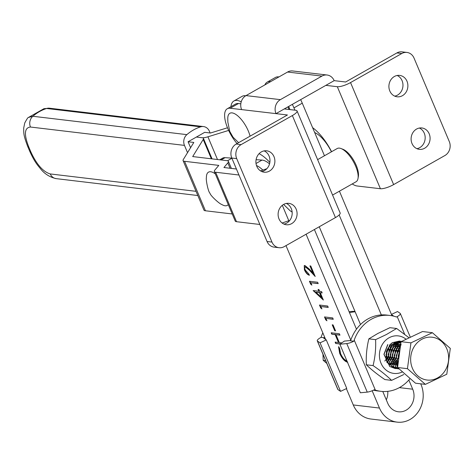 <?xml version="1.0" encoding="UTF-8"?>
<svg xmlns="http://www.w3.org/2000/svg" width="474" height="474" viewBox="0 0 474 474"><rect width="100%" height="100%" fill="white"/><g stroke="black" fill="none" stroke-linecap="round" stroke-linejoin="round"><path stroke-width="0.71" d="M416.924 148.688A10.766 9.474 96.7 0 0 424.271 133.206A10.766 9.474 96.7 0 0 419.354 128.045M412.007 143.527A10.766 9.474 96.7 0 0 419.336 149.346A10.766 9.474 96.7 0 0 428.259 144.742A10.766 9.474 96.7 0 0 429.183 133.787A10.766 9.474 96.7 0 0 421.848 127.962A10.766 9.474 96.7 0 0 412.931 132.566A10.766 9.474 96.7 0 0 412.007 143.527M394.724 96.133A10.766 9.474 96.7 0 0 402.071 80.651A10.766 9.474 96.7 0 0 397.153 75.485M389.806 90.967A10.766 9.474 96.7 0 0 397.135 96.791A10.766 9.474 96.7 0 0 406.058 92.187A10.766 9.474 96.7 0 0 406.982 81.226A10.766 9.474 96.7 0 0 399.647 75.407A10.766 9.474 96.7 0 0 390.73 80.011A10.766 9.474 96.7 0 0 389.806 90.967M286.355 203.447A10.766 9.474 -83.3 0 1 291.279 208.607A10.766 9.474 -83.3 0 1 283.932 224.089M296.185 209.188A10.766 9.474 -83.3 0 1 295.261 220.143A10.766 9.474 -83.3 0 1 286.343 224.747A10.766 9.474 -83.3 0 1 279.008 218.923A10.766 9.474 -83.3 0 1 279.933 207.968A10.766 9.474 -83.3 0 1 288.856 203.364A10.766 9.474 -83.3 0 1 296.185 209.188M264.154 150.886A10.766 9.474 -83.3 0 1 269.078 156.053A10.766 9.474 -83.3 0 1 261.731 171.535M273.984 156.627A10.766 9.474 -83.3 0 1 273.06 167.583A10.766 9.474 -83.3 0 1 264.142 172.192A10.766 9.474 -83.3 0 1 256.807 166.368A10.766 9.474 -83.3 0 1 257.732 155.413A10.766 9.474 -83.3 0 1 266.655 150.803A10.766 9.474 -83.3 0 1 273.984 156.627M271.963 242.078A10.422 9.172 96.7 0 0 279.056 247.718L274.144 247.138A10.422 9.172 -83.3 0 1 267.052 241.503L271.963 242.078L236.704 158.606L231.792 158.032A10.422 9.172 -83.3 0 1 236.182 144.043L241.094 144.623L292.357 115.561A10.422 2.684 -22.9 0 0 297.044 110.928A10.422 2.684 -22.9 0 0 295.758 110.27L284.293 108.925L334.17 80.645A10.422 9.172 96.7 0 0 327.072 75.01A10.422 9.172 96.7 0 0 321.941 76.083L287.558 72.042A10.422 9.172 -83.3 0 1 292.695 70.97L327.072 75.01M240.81 103.812L238.458 103.533A24.31 9.693 -119.6 0 0 235.608 104.025L227.295 108.742A24.31 9.693 -119.6 0 0 237.047 143.557M236.182 144.043L287.445 114.981L275.987 113.636L284.293 108.925M241.604 109.595A10.422 9.172 -83.3 0 1 246 95.606L280.377 99.647A10.422 9.172 96.7 0 0 275.987 113.636L230.145 108.25A24.31 9.693 -119.6 0 0 227.295 108.742M259.082 153.689A34.732 13.847 60.4 0 1 269.842 162.446M325.857 85.361L337.316 86.706A10.422 2.684 -22.9 0 0 350.541 82.571L393.633 184.593L444.896 155.531A10.422 9.172 96.7 0 0 449.287 141.548L414.027 58.071A10.422 9.172 96.7 0 0 406.935 52.436A10.422 9.172 96.7 0 0 401.798 53.509L396.886 52.934L345.629 81.996L334.17 80.645M350.541 82.571L401.798 53.509M396.886 52.934A10.422 9.172 -83.3 0 1 402.023 51.862L406.935 52.436M279.056 247.718A10.422 9.172 96.7 0 0 284.193 246.64L335.45 217.584L292.357 115.561M297.044 110.928L340.136 212.95A10.422 2.684 157.1 0 1 335.45 217.584M241.094 144.623A10.422 9.172 96.7 0 0 236.704 158.606M393.633 184.593A10.422 2.684 157.1 0 1 380.415 188.729L337.316 86.706M352.229 183.93A24.31 9.693 60.4 0 0 357.165 185.998L380.415 188.729M280.377 99.647L321.941 76.083M246 95.606L287.558 72.042M331.587 151.716A34.732 13.847 -119.6 0 0 312.597 127.648M231.792 158.032L267.052 241.503M408.837 380.018L412.712 389.201A15.63 13.752 -83.2 0 1 406.117 410.182A15.63 13.752 -83.2 0 1 398.409 411.793A15.63 13.752 -83.2 0 1 387.779 403.338L382.773 391.488M372.161 390.748L379.467 408.055A26.046 22.924 96.8 0 0 397.182 422.138A26.046 22.924 96.8 0 0 410.034 419.46A26.046 22.924 96.8 0 0 421.025 384.491L420.746 383.822M270.654 81.629A27.782 11.08 -119.6 0 0 270.405 81.593A27.782 11.08 -119.6 0 0 267.146 82.156L275.459 77.446A27.782 11.08 60.4 0 1 278.718 76.883A27.782 11.08 60.4 0 1 278.967 76.918M300.652 99.653A27.782 11.08 60.4 0 1 302.264 103.166L293.951 107.876A27.782 11.08 -119.6 0 0 292.339 104.363M392.016 315.779L339.425 191.194M324.465 155.756L302.264 103.166M311.868 285.129L310.648 284.122L309.439 281.266L317.627 282.237L318.214 283.624L310.867 282.753L311.868 285.129M321.905 308.912L320.685 307.904L319.476 305.043L327.664 306.014L328.251 307.401L320.904 306.53L321.905 308.912M335.562 330.858L334.721 330.757L332.215 324.814L333.05 324.915L335.562 330.858M347.454 362.201C344.592 361.401 342.003 358.457 339.686 353.379L338.549 346.838L339.556 348.112L340.563 353.568C342.465 357.728 344.58 360.145 346.921 360.821M306.086 234.233L350.79 340.131M241.213 101.851A27.782 11.08 -119.6 0 0 237.16 100.447A27.782 11.08 -119.6 0 0 233.895 101.003A27.782 11.08 -119.6 0 0 230.945 106.674M286 245.621L325.608 339.449M346.37 388.621L353.26 404.95A26.046 22.924 96.8 0 0 370.976 419.034L397.182 422.138M340.166 344.017L335.711 343.49L335.124 342.104L338.483 342.501L335.136 334.573L331.776 334.176L331.19 332.789L339.378 333.761L339.965 335.148L335.977 334.674L339.325 342.601L341.79 342.892M326.93 320.797L325.703 319.796L324.5 316.934L332.689 317.906L333.269 319.292L325.922 318.421L326.93 320.797M323.351 300.042L313.16 290.556L318.83 291.226L318.078 289.442L318.919 289.543L319.672 291.326L321.562 291.551L322.148 292.938L320.258 292.713L323.351 300.042M314.849 275.649L309.558 269.937L305.54 266.874C304.604 266.992 304.521 268.041 305.292 270.026L308.698 273.836L309.279 275.222C307.513 274.766 305.89 272.983 304.426 269.86L304.249 265.582L304.889 265.476L309.143 268.954L312.964 273.077L309.925 265.884L310.766 265.985L315.204 276.49L309.279 270.091L305.286 266.88M267.146 82.156A27.782 11.08 -119.6 0 0 264.889 84.899M319.245 226.768L360.513 324.518M293.951 107.876L294.917 110.169M339.153 214.953L381.351 314.914M387.773 391.346A15.63 13.752 -83.2 0 1 386.31 399.86M233.895 101.003L242.208 96.293A27.782 11.08 60.4 0 1 245.473 95.73A27.782 11.08 60.4 0 1 245.728 95.766M356.472 329.193L314.398 229.517M347.726 362.047C344.865 361.241 342.275 358.303 339.959 353.225L339.686 353.379M339.959 353.225L338.827 346.684M340.403 343.857L335.711 343.49M335.983 343.336L335.485 342.145M335.136 334.573L335.414 334.419L338.762 342.346L338.483 342.501M335.414 334.419L331.776 334.176M332.055 334.022L331.551 332.831M339.882 334.946L335.977 334.674M335.479 330.662L334.721 330.757M335 330.603L332.576 324.856M326.681 320.211L325.703 319.796M325.982 319.636L324.862 316.976M333.186 319.091L325.922 318.421M321.656 308.319L320.685 307.904M320.963 307.745L319.837 305.09M328.168 307.205L320.904 306.53M323.067 299.378L313.557 290.681L313.278 290.835M318.439 289.484L319.109 291.066L318.83 291.226M322.059 292.736L320.258 292.713M321.36 297.222L321.639 297.062L319.695 292.458L315.862 292.191L321.36 297.222L319.417 292.612L315.862 292.191M311.619 284.536L310.648 284.122M310.92 283.967L309.8 281.307M318.131 283.422L310.867 282.753M309.558 275.062C307.786 274.612 306.168 272.823 304.699 269.7L304.426 269.86M304.699 269.7L304.397 265.517M310.286 265.926L313.243 272.923L312.964 273.077M305.813 266.714L305.41 266.785M190.584 147.698L188.083 141.762L193.819 142.443L183.308 159.537A10.428 2.69 -22.9 0 0 183.088 160.627L203.956 210.089A10.428 2.69 -22.9 0 0 205.438 210.77L184.57 161.308L218.787 165.385L214.9 170.024A10.422 2.69 157.1 0 0 214.343 171.57A10.422 2.69 157.1 0 0 215.629 172.234L238.967 175.019M205.438 210.77L232.23 213.964M183.088 160.627A10.428 2.69 -22.9 0 0 184.57 161.308M217.501 159.531L207.914 136.808A10.428 2.69 157.1 0 1 202.315 137.756L196.396 137.051L202.315 137.756A10.428 2.69 -22.9 0 1 203.423 138.39A10.428 2.69 -22.9 0 1 203.204 139.475L192.693 156.568L227.099 160.674A10.422 2.69 157.1 0 1 228.385 161.332A10.422 2.69 157.1 0 1 227.834 162.884L223.941 167.523L236.431 169.011M266.844 168.691L260.51 170.877M282.119 223.017L288.808 220.706L282.308 205.307M288.808 220.706L289.46 220.783M214.343 171.57L235.211 221.032A10.422 2.69 157.1 0 0 236.502 221.696L259.859 224.48M188.083 141.762L204.709 132.335L210.438 133.022L227.508 127.767M207.914 136.808L228.664 130.421M227.514 160.745L231.893 158.269M221.056 159.951L225.079 157.67L231.827 158.115M225.079 157.67A24.31 9.693 -119.6 0 0 222.549 158.192L219.729 159.791M269.534 163.88A24.31 9.693 -119.6 0 0 262.015 160.082L256.09 159.691M262.845 170.071A24.31 9.693 -119.6 0 0 256.493 165.521M331.433 151.804A24.31 9.693 -119.6 0 0 314.659 132.524M288.666 106.443A17.366 6.926 60.4 0 1 289.916 109.583M288.992 109.476A19.102 7.62 -119.6 0 0 287.896 106.881M332.582 195.069L356.063 181.761A19.102 7.62 -119.6 0 0 356.869 181.098A19.102 7.62 -119.6 0 0 358.006 178.473A19.102 7.62 -119.6 0 0 353.266 161.385A19.102 7.62 -119.6 0 0 341.037 148.546A19.102 7.62 -119.6 0 0 337.215 148.522L317.616 159.637M341.037 148.546L342.933 149.269A17.366 6.926 60.4 0 1 354.048 160.941A17.366 6.926 60.4 0 1 358.356 176.476L358.006 178.473M203.5 126.564A8.68 7.643 96.8 0 0 200.603 126.848L46.6 108.487A8.68 7.643 -83.2 0 1 49.503 108.202L203.5 126.564A8.68 7.643 96.8 0 1 209.401 131.257L210.13 132.981M186.863 134.64A8.68 7.643 96.8 0 0 184.463 145.394L30.46 127.032A8.68 7.643 -83.2 0 1 32.86 116.272A44.923 39.532 96.8 0 1 46.6 108.487L43.934 108.694L28.452 117.457L32.86 116.272L186.863 134.64A44.923 39.532 -83.2 0 1 200.603 126.848M187.532 152.664L184.463 145.394M30.46 127.032C24.405 127.654 23.83 134.29 28.754 146.952L30.834 151.881C36.634 164.46 43.104 171.813 50.256 173.94L196.04 191.324M43.934 108.694L49.503 108.202M50.256 173.94A8.68 7.643 -83.2 0 0 56.151 178.633L56.151 178.633C49.699 177.157 44.449 173.822 40.397 168.626C37.57 165.124 34.703 162.197 29.761 151.33L29.761 151.33A8.68 2.24 -22.9 0 0 30.834 151.881M29.761 151.33L27.682 146.395A8.68 2.24 -22.9 0 0 28.754 146.952M238.612 142.668L233.054 137.223L229.76 131.393L227.852 122.15L227.775 118.541A19.096 7.614 60.4 0 1 231.679 112.859A19.096 7.614 60.4 0 1 250.071 136.168M410.117 378.495A38.204 33.624 -83.2 0 1 399.783 387.4A38.204 33.624 -83.2 0 1 380.93 391.328L377.659 390.943A38.204 33.624 -83.2 0 1 373.512 390.149M380.93 391.328A38.204 33.624 -83.2 0 1 375.349 390.114L354.22 340.077A38.204 33.624 -83.2 0 1 389.918 315.453A38.204 33.624 -83.2 0 1 396.531 317.017L397.212 316.638A6.944 1.789 157.1 0 0 400.334 313.545A6.944 1.789 157.1 0 0 400.133 313.314L397.538 311.531L391.441 314.416M354.22 340.077L353.805 341.227A6.944 1.789 157.1 0 1 346.761 343.573L339.864 344.231L360.353 392.768L367.249 392.111A6.944 1.789 -22.9 0 0 374.294 389.764L375.349 390.114M339.864 344.231L344.367 341.096L350.671 340.498M353.805 341.227L350.559 340.842A38.204 33.624 -83.2 0 1 386.648 315.068L389.918 315.453M393.853 316.194L391.518 314.588M385.558 357.757L386.037 356.555M386.162 356.193L386.879 350.209M387.015 349.954L387.039 352.478L386.191 356.572M386.073 356.898L385.593 358.042M388.567 347.507L389.006 349.676M389.047 350.049L389.089 352.721L388.242 356.815M388.123 357.141L387.08 359.351M386.76 359.89L386.357 360.495M387.596 361.585L388.745 359.956M388.846 359.796L390.132 357.041M390.256 356.679L390.973 350.624M390.937 350.245L390.327 347.282M390.268 347.104L389.871 346.05M389.978 345.949L390.369 346.95M390.428 347.122L391.056 349.919M391.097 350.292L391.133 352.964L390.298 357.035M390.167 357.384L389.13 359.594M388.804 360.133L388.123 361.123M395.209 350.973L395.227 353.45L394.392 357.514M394.261 357.87L393.224 360.08M392.899 360.619L392.217 361.609M391.66 362.308L391.323 362.693M399.369 341.055L392.318 342.684L389.758 344.823L385.96 354.558L391.838 366.781L398.077 368.831M398.154 368.849L391.998 366.799L386.12 354.576L389.918 344.841L392.472 342.702L399.446 341.061L400.388 341.221M401.413 341.298L394.368 342.927L391.808 345.066L388.01 354.801L393.888 367.024L399.298 369.021M399.304 369.027L394.042 367.042L388.165 354.819L391.962 345.084L394.522 342.945L401.792 341.345M401.502 341.481L396.412 343.17L393.853 345.309L390.055 355.044L395.932 367.267L399.031 368.784M398.966 368.736L396.092 367.285L390.215 355.062L394.013 345.327L396.566 343.188L401.425 341.517M401.01 342.216L398.462 343.413L395.903 345.552L392.105 355.287L397.609 367.243M397.621 367.154L392.259 355.304L396.057 345.57L398.616 343.431L400.998 342.287M400.838 343.454L397.947 345.795L394.149 355.53L397.805 365.798M397.822 365.661L394.309 355.547L398.107 345.813L400.826 343.573M400.571 345.451L399.997 346.038L396.199 355.773L398.107 363.599M398.13 363.386L396.353 355.79L400.542 345.647M388.864 362.883L388.52 363.22M390.914 363.125L390.564 363.463M390.475 363.546L389.847 364.091M387.714 344.58L383.916 354.315L389.794 366.538L396.027 368.588M394.996 368.517L397.07 368.571M397.147 368.565L398.119 368.458M398.201 368.44L398.563 368.375M395.156 368.535L389.948 366.556L384.07 354.339L387.868 344.604M398.154 368.837L399.061 368.819M400.08 349.054L398.243 356.015L398.616 359.831M398.675 359.387L398.403 356.033L400.02 349.48M442.331 374.223A21.555 18.966 96.8 0 0 443.8 343.798A21.555 18.966 96.8 0 0 416.96 343.04A21.555 18.966 96.8 0 0 415.491 373.465A21.555 18.966 96.8 0 0 442.331 374.223M446.792 374.223L425.362 384.367L407.444 368.683L410.952 342.85L432.377 332.707L450.3 348.396L446.792 374.223M425.362 384.367L415.491 383.199L397.573 367.51L401.081 341.683L422.512 331.539L432.377 332.707M401.081 341.683L410.952 342.85M397.573 367.51L407.444 368.683M386.162 356.223L386.974 352.745L386.897 350.185M384.799 361.052L388.082 356.768M388.206 356.466L389.024 352.988L388.929 350.357M388.876 350.031L388.271 347.916M388.727 359.393L390.126 357.011M390.256 356.709L391.068 353.231L390.979 350.6M390.926 350.274L390.108 347.661M390.772 359.636L392.176 357.254M392.3 356.952L393.118 353.474L393.023 350.843M392.97 350.517L392.152 347.904M392.822 359.873L394.22 357.497M394.35 357.189L395.162 353.717L395.073 351.086M395.02 350.76L394.202 348.147M394.866 360.116L396.27 357.74M396.394 357.432L397.212 353.959L397.117 351.323M397.064 351.003L396.246 348.39M392.591 363.671L396.803 360.501M396.916 360.359L398.314 357.983M398.444 357.674L399.256 354.202L399.167 351.566M399.114 351.246L398.296 348.633M393.076 364.364L397.425 362.225M388.567 363.285L391.157 364.47M395.138 344.088L392.537 344.497M392.265 344.598L390.475 345.528M386.174 356.377L390.351 363.351M390.612 363.528L393.201 364.707M397.188 344.331L394.587 344.74M394.309 344.841L392.756 345.617L388.976 350.215M388.224 356.62L392.395 363.588M392.662 363.771L395.251 364.95M399.232 344.574L396.631 344.983M396.359 345.084L394.806 345.86L391.026 350.458M390.268 356.863L394.445 363.831M394.706 364.014L397.295 365.193M401.282 344.817L398.681 345.226M398.403 345.321L396.851 346.103L393.07 350.701M392.318 357.106L396.489 364.073M400.453 345.564L398.901 346.346L395.12 350.944M394.362 357.349L398.053 363.949M400.358 346.992L397.165 351.181M396.412 357.592L398.29 362.237M396.643 328.476L389.906 327.682L377.737 333.524L368.855 338.851L375.592 339.645L386.363 334.543L396.643 328.476L409.157 337.861M406.135 339.289A18.889 16.626 96.8 0 0 388.799 337.938A18.889 16.626 96.8 0 0 380.889 362.924A18.889 16.626 96.8 0 0 402.503 371.829M386.666 361.775L388.893 363.949M388.206 362.954L385.877 359.535M393.633 363.836L393.165 364.085M392.839 364.239L392.223 364.488M391.589 363.594L391.115 363.842M390.795 363.996L389.93 364.334M389.35 364.518L388.858 364.636M398.148 343.614L397.212 343.425M386.808 350.363L387.726 348.805A11.287 9.936 -83.2 0 1 391.725 344.669A11.287 9.936 -83.2 0 1 392.733 344.154M393.07 344.017A11.287 9.936 -83.2 0 1 396.074 343.389M396.264 343.383A11.287 9.936 -83.2 0 1 397.402 343.443A11.287 9.936 -83.2 0 1 398.201 343.579M400.192 345.824L399.096 344.841M399.001 344.77L397.775 344.011M397.668 343.958L396.234 343.407M396.868 362.794L397.443 362.266M397.953 361.733L398.433 361.158M400.139 348.615L399.315 347.069M399.238 346.944L398.231 345.676M398.148 345.582L397.046 344.598M396.951 344.527L395.725 343.769M395.618 343.715L395.091 343.478M394.818 362.551L395.393 362.023M395.903 361.49L396.774 360.4M398.966 351.684L398.243 348.734M398.172 348.556L397.591 347.359M397.188 346.701L396.187 345.433M396.098 345.345L395.002 344.355M394.907 344.284L394.013 343.703M392.774 362.308L393.349 361.781M393.858 361.247L394.729 360.157M396.922 351.441L396.193 348.491M396.122 348.319L395.541 347.116M395.138 346.464L394.741 345.901M394.054 345.102L392.952 344.118M386.381 351.347L387.009 362.45L395.251 368.399M368.855 338.851C366.769 347.329 365.928 355.974 366.331 364.79C371.243 369.56 377.417 374.484 384.858 379.567L391.595 380.367C386.683 375.604 380.509 370.674 373.068 365.59C375.159 357.112 376.001 348.467 375.592 339.645M403.765 374.525L391.595 380.367M366.331 364.79L373.068 365.59M322.972 354.321L323.197 360.311L325.626 360.596M323.197 360.311L326.823 363.434M355.15 311.809A38.204 33.624 96.8 0 0 349.51 312.692M324.589 337.032A38.204 33.624 96.8 0 0 324.352 337.737L323.677 338.122L326.272 339.905L320.069 342.838L317.473 341.055A6.944 1.789 157.1 0 1 317.278 340.824A6.944 1.789 157.1 0 1 320.4 337.731L321.076 337.352A38.204 33.624 96.8 0 1 322.824 332.849M317.278 340.824L337.766 389.361A6.944 1.789 -22.9 0 0 337.962 389.592L340.557 391.376L346.761 388.437L326.272 339.905M340.557 391.376L320.069 342.838M354.973 311.394A38.204 33.624 96.8 0 0 349.101 311.72M324.352 337.737L321.076 337.352M228.267 204.578A19.102 7.62 60.4 0 1 225.381 205.799A19.102 7.62 60.4 0 1 221.595 204.389C219.598 203.986 210.118 195.418 209.994 193.22C208.187 191.982 205.716 179.421 206.403 177.59A19.102 7.62 60.4 0 1 210.456 171.742A19.102 7.62 60.4 0 1 215.315 173.881M230.145 108.25L238.458 103.533M379.467 408.055L353.26 404.95M412.712 389.201L399.381 387.625M211.357 158.796L203.204 139.475M230.097 168.258L227.834 162.884M236.502 221.696L215.629 172.234M256.019 163.483L262.015 160.082M404.648 334.253L397.212 316.638M367.249 392.111L346.761 343.573M337.962 389.592L317.473 341.055M212.068 158.879L203.423 138.39M231.371 168.406L228.385 161.332M56.151 178.633L197.812 195.525M28.452 117.457C28.019 117.303 26.775 119.152 24.731 123.009L23.7 128.116C23.795 133.36 23.279 134.764 27.682 146.395M292.138 212.097L290.029 210.681L283.618 204.436M410.36 337.292L400.334 313.545M324.708 140.375L323.309 139.48"/></g></svg>
